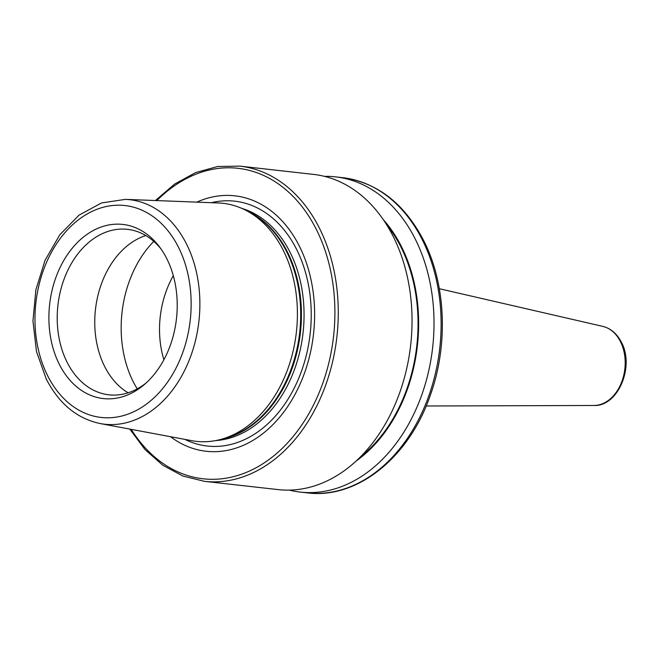 <?xml version="1.0" encoding="UTF-8"?>
<svg xmlns="http://www.w3.org/2000/svg" width="659" height="659" viewBox="0 0 659 659"><rect width="100%" height="100%" fill="white"/><g stroke="black" fill="none" stroke-linecap="round" stroke-linejoin="round"><path stroke-width="0.99" d="M173.309 275.684A83.265 60.644 -83.6 0 0 163.877 359.773M145.771 235.551A83.265 60.644 -83.6 0 0 104.624 366.429A83.265 60.644 -83.6 0 0 128.134 392.805M161.093 249.069A83.265 60.644 -83.6 0 0 127.467 229.332A83.265 60.644 -83.6 0 0 66.954 272.134A83.265 60.644 -83.6 0 0 67.086 362.211A83.265 60.644 -83.6 0 0 108.9 394.815A83.265 60.644 -83.6 0 0 146.067 383.011M166.826 258.732A87.614 63.816 -83.6 0 0 159.692 247.133A87.614 63.816 -83.6 0 0 73.355 246.894A87.614 63.816 -83.6 0 0 59.285 364.262A87.614 63.816 -83.6 0 0 144.272 384.601A87.614 63.816 -83.6 0 0 166.826 258.732M100.226 423.564L191.753 440.673A119.765 87.235 -83.6 0 0 221.597 439.199A119.765 87.235 -83.6 0 0 283.205 250.214A119.765 87.235 -83.6 0 0 247.191 211.02A119.765 87.235 -83.6 0 0 218.417 202.972L125.375 199.372L101.486 202.956L79.055 215.139L59.788 234.785L45.043 260.346L35.874 289.845L32.95 321.04L36.492 351.544L46.27 379.04C59.055 403.786 77.037 418.63 100.226 423.564A112.961 82.276 -83.6 0 0 185.443 368.752A112.961 82.276 -83.6 0 0 186.481 243.929A112.961 82.276 -83.6 0 0 125.375 199.372M170.516 436.703A128.513 93.611 -83.6 0 0 287.629 406.628A128.513 93.611 -83.6 0 0 299.375 246.153A128.513 93.611 -83.6 0 0 196.827 202.132M239.794 166.126A158.588 115.514 -83.6 0 1 319.45 228.22A158.588 115.514 -83.6 0 1 319.706 399.807A158.588 115.514 -83.6 0 1 204.438 481.334L278.213 489.612A158.588 115.514 -83.6 0 0 393.481 408.086A158.588 115.514 -83.6 0 0 393.225 236.499A158.588 115.514 -83.6 0 0 313.577 174.404L239.794 166.126L217.627 166.521L195.649 172.576L174.66 184.059L155.4 200.534M356.107 461.045A144.922 105.564 -83.6 0 0 401.446 246.59A144.922 105.564 -83.6 0 0 383.2 219.513M289.285 490.123A158.588 115.514 -83.6 0 0 300.191 492.075A158.588 115.514 -83.6 0 0 415.458 410.549A158.588 115.514 -83.6 0 0 415.203 238.962A158.588 115.514 -83.6 0 0 335.555 176.867A158.588 115.514 -83.6 0 0 324.483 176.357M602.804 326.386C610.802 328.421 616.989 333.693 621.363 342.194C634.823 366.371 618.109 406.694 593.932 405.483A39.935 29.087 -83.6 0 0 621.165 383.34A39.935 29.087 -83.6 0 0 620.457 341.617A39.935 29.087 -83.6 0 0 602.804 326.386L439.322 288.716M153.786 241.392A101.099 73.643 -83.6 0 0 133.159 381.602A101.099 73.643 -83.6 0 0 137.237 388.884M47.621 375.704A106.618 77.663 -83.6 0 0 155.672 396.224A106.618 77.663 -83.6 0 0 178.49 247.29A106.618 77.663 -83.6 0 0 70.439 226.77A106.618 77.663 -83.6 0 0 47.621 375.704M221.597 439.199L226.045 437.938A117.945 85.909 -83.6 0 0 286.714 251.829A117.945 85.909 -83.6 0 0 251.252 213.228L247.191 211.02M222.289 439.001A117.78 85.794 -83.6 0 0 287.448 252.018A117.78 85.794 -83.6 0 0 247.825 211.366M215.963 440.541A117.78 85.794 -83.6 0 0 293.197 372.854A117.78 85.794 -83.6 0 0 290.084 252.315A117.78 85.794 -83.6 0 0 242.001 208.466M184.866 439.38A123.2 89.739 -83.6 0 0 289.853 396.133A123.2 89.739 -83.6 0 0 296.616 249.407A123.2 89.739 -83.6 0 0 211.415 202.7M131.215 429.355A156.216 113.785 -83.6 0 0 287.563 442.914A156.216 113.785 -83.6 0 0 316.369 229.472A156.216 113.785 -83.6 0 0 156.875 200.591M360.267 457.058A144.123 104.979 -83.6 0 0 400.952 247.076A144.123 104.979 -83.6 0 0 386.372 224.332M342.647 177.666C377.327 182.518 404.321 203.458 423.63 240.486C445.97 284.045 448.507 345.118 430.228 395.507C408.975 457.577 357.046 499.374 307.292 492.874A158.588 115.514 -83.6 0 0 422.559 411.348A158.588 115.514 -83.6 0 0 422.304 239.761A158.588 115.514 -83.6 0 0 342.647 177.666L335.555 176.867M593.932 405.483L426.167 405.993M204.438 481.334L182.905 476.037L162.814 465.262L144.889 449.413L129.765 429.083M307.292 492.874L300.191 492.075"/></g></svg>
